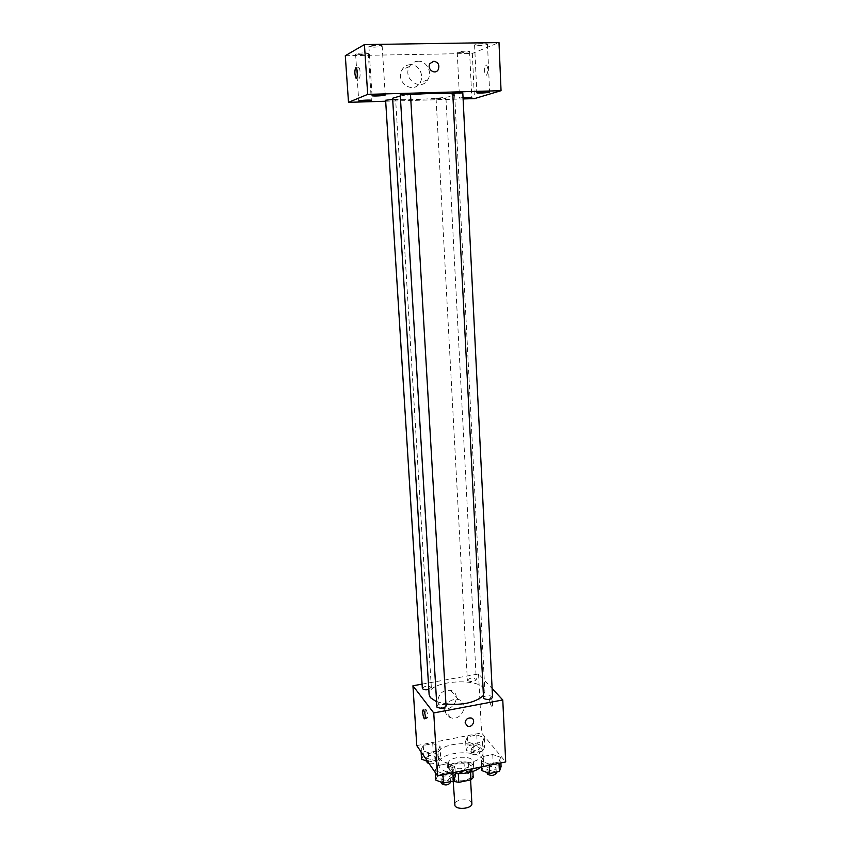 <?xml version="1.0" encoding="UTF-8"?>
<svg xmlns="http://www.w3.org/2000/svg" width="851" height="851" viewBox="0 0 851 851"><rect width="100%" height="100%" fill="white"/><g stroke="black" fill="none" stroke-linecap="round" stroke-linejoin="round"><path stroke-width="0.64" stroke-dasharray="4.25 3.19" d="M471.88 803.589C471.965 797.972 453.817 798.983 454.53 804.567M453.392 778.367C455.987 782.729 471.135 780.793 470.401 776.208C470.497 770.804 452.243 771.825 452.945 777.176L453.392 778.367M470.582 772.155L470.497 770.58L472.709 768.325L468.507 762.794L463.997 761.953L451.934 764.389L452.466 773.527L464.497 771.07L469.007 771.931L473.199 777.537M453.551 780.516L450.2 775.782L452.466 773.527M470.497 770.58L458.264 773.091L458.295 773.644M454.094 779.208L453.689 772.208L449.668 766.613L450.2 775.782M453.689 772.208L458.264 773.091M451.934 764.389L449.668 766.613M465.21 772.931C455.849 774.112 450.339 772.548 448.679 768.23C447.69 760.688 473.784 759.23 473.645 766.836C473.475 769.602 470.656 771.644 465.21 772.931M464.944 768.283C470.412 766.996 473.22 764.975 473.401 762.23C473.539 754.677 447.424 756.135 448.403 763.624L449.02 765.262C452.126 768.41 457.434 769.421 464.944 768.283M463.997 761.953L464.497 771.07M472.709 768.325L472.879 771.463M468.507 762.794L469.007 771.931M480.911 767.017L483.411 761.815C483.602 748.199 436.701 750.816 438.414 764.336L439.467 767.198C442.158 770.666 447.435 772.772 455.296 773.516M438.903 757.911C445.307 768.836 484.9 763.964 482.932 752.571C483.134 739.147 436.159 741.774 437.861 755.092L438.903 757.911M500.622 757.294L498.941 762.081L489.24 764.06L481.347 761.209L483.177 756.454L492.75 754.518L500.622 757.294L498.941 762.081L489.24 764.06L481.347 761.209L483.177 756.454L492.75 754.518L500.622 757.294L500.899 762.932M484.272 737.551L482.517 741.998L473.135 743.848L465.625 741.221L467.518 736.796L476.773 734.977L484.272 737.551L482.517 741.998L473.135 743.848L465.625 741.221L467.518 736.796L476.773 734.977L484.272 737.551L484.73 746.572L482.985 751.082L473.624 752.954L466.125 750.284L467.997 745.795L477.251 743.955L484.73 746.572M416.777 745.593L481.592 732.913L505.707 761.953M454.902 766.581L452.806 771.495L442.86 773.527L435.148 770.58L437.393 765.687L447.2 763.709L454.902 766.581L452.806 771.495L442.86 773.527L435.148 770.58L437.393 765.687L447.2 763.709L454.902 766.581L455.221 772.272M440.063 746.253L437.925 750.827L428.33 752.72L420.99 750.008L423.255 745.465L432.733 743.604L440.063 746.253L437.925 750.827L428.33 752.72L420.99 750.008L423.255 745.465L432.733 743.604L440.063 746.253L440.605 755.369L438.478 760.007L428.893 761.922L427.659 761.454M436.403 701.66L445.935 704.011M483.187 695.692L484.868 691.459C485.166 676.683 427.181 679.928 429.117 694.576M422.085 684.13L478.549 673.971L492.112 688.512M467.614 680.587C471.348 682.14 474.241 681.811 476.273 679.609C473.177 677.481 470.209 677.63 467.369 680.055L467.614 680.587M492.548 697.416C492.644 694.937 482.953 695.373 483.304 697.82M446.052 706.022C446.126 703.479 436.329 704.085 436.701 706.596M422.341 688.289C424.458 685.959 427.393 685.598 431.138 687.193L428.808 689.512M478.549 673.971L481.592 732.913M437.797 701.118C438.148 704.66 439.935 707.043 443.169 708.266C454.136 712.393 462.231 693.086 450.658 690.352C443.052 689.757 438.754 693.352 437.797 701.118M491.282 705.926L491.516 706.139C493.41 707.681 492.516 698.671 490.655 697.543C489.091 698.714 489.293 701.511 491.282 705.926L491.506 706.139C493.41 707.681 492.516 698.671 490.655 697.543C489.08 698.714 489.293 701.511 491.282 705.926M426.213 709.83C427.979 714.361 428.213 717.202 426.925 718.35C425.33 717.148 424.383 708 426.021 709.617L426.213 709.83M445.19 710.425C445.541 714.032 447.36 716.446 450.647 717.691C461.795 721.85 470.05 702.181 458.285 699.426C450.541 698.852 446.179 702.522 445.19 710.425M465.114 722.967C465.571 719.382 467.561 717.712 471.06 717.967L471.06 717.967M400.108 96.046L410.512 94.769M452.53 93.918L454.679 94.791C455.987 98.237 391.694 101.833 392.609 98.259M385.62 100.248L395.449 99.833L392.683 99.471M462.806 92.802C463.082 93.387 452.296 94.014 452.498 93.408M410.49 94.291C410.767 94.876 399.832 95.472 400.044 94.855M436.318 98.642L445.967 98.216C446.232 98.748 435.893 99.344 436.095 98.78L436.318 98.642M385.684 101.237L463.114 98.95M463.04 97.461L459.519 98.142L463.082 98.408M345.293 55.698L472.326 53.453L498.994 42.55M472.326 53.453L474.464 98.61M486.464 75.196C488.272 72.346 488.346 69.005 486.687 65.176C484.623 63.059 483.698 73.377 485.793 75.016L486.464 75.196C488.272 72.346 488.346 69.005 486.687 65.187C484.613 63.059 483.698 73.377 485.793 75.016L486.464 75.196M410.437 64.655C406.799 64.846 404.002 66.559 402.023 69.803C394.694 81.643 413.118 94.886 419.905 82.813C424.755 75.686 418.766 64.112 410.437 64.655M461.433 52.858L457.561 52.124C459.38 51.209 469.89 50.794 469.592 51.645L461.433 52.858M360.42 54.624L355.771 53.89C357.154 52.922 368.589 52.539 368.292 53.453L360.42 54.624M373.855 47.156L369.1 46.326C370.6 45.284 382.45 44.88 382.152 45.88C381.471 46.56 378.706 46.986 373.855 47.156M478.879 45.507L474.954 44.688C476.943 43.709 487.793 43.273 487.485 44.188C486.698 44.88 483.825 45.316 478.879 45.507M418.118 61.208C414.416 61.389 411.554 63.144 409.533 66.463C402.055 78.558 420.82 92.121 427.755 79.771C432.712 72.495 426.617 60.666 418.118 61.208M438.222 69.665C435.063 75.399 426.468 69.091 429.968 63.58L429.968 63.57M358.548 67.654L359.069 67.846C360.675 69.58 360.345 80.217 358.75 77.994C357.399 74.08 357.324 70.633 358.548 67.654M421.564 759.166L423.83 754.55L433.287 752.678L440.605 755.369M426.862 758.103C430.563 759.954 433.467 759.571 435.552 756.965C432.425 754.539 429.468 754.741 426.67 757.571L426.862 758.103M437.925 750.827L438.478 760.007M428.33 752.72L428.893 761.922M420.99 750.008L421.107 751.912M423.255 745.465L423.83 754.55M432.733 743.604L433.287 752.678M429.234 763.751C432.957 764.092 435.159 763.347 435.829 761.517C432.702 759.071 429.744 759.273 426.957 762.124M471.305 749.252C475.007 751.029 477.858 750.688 479.847 748.21C476.773 745.784 473.847 745.933 471.06 748.646L471.305 749.252M482.517 741.998L482.985 751.082M473.135 743.848L473.624 752.954M465.625 741.221L466.125 750.284M467.518 736.796L467.997 745.795M476.773 734.977L477.251 743.955M471.539 753.763C475.252 755.56 478.092 755.209 480.081 752.72C477.017 750.274 474.092 750.422 471.305 753.156L471.539 753.763M435.733 780.059L437.957 775.091L447.743 773.091L455.434 776.006M441.212 778.931C445.084 780.92 448.083 780.527 450.222 777.74C450.275 774.889 440.616 775.495 440.999 778.325L441.212 778.931M452.806 771.495L452.87 772.751M442.86 773.527L442.935 774.782M435.148 770.58L435.276 772.548M437.393 765.687L437.957 775.091M447.2 763.709L447.743 773.091M450.498 782.452C450.541 779.58 440.892 780.186 441.275 783.037M481.836 770.58L483.655 765.751L493.218 763.804L501.079 766.634M487.187 769.485C491.059 771.4 494.005 771.049 496.048 768.421C496.122 765.634 486.559 766.038 486.921 768.804L487.187 769.485M498.941 762.081L498.994 763.326M489.24 764.06L489.304 765.304M481.347 761.209L481.645 766.868M483.177 756.454L483.655 765.751M492.75 754.518L493.218 763.804M496.271 773.08C496.346 770.272 486.793 770.687 487.155 773.474M470.603 779.91L470.401 776.208M453.168 781.037L452.945 777.176M448.403 763.624L448.679 768.23M473.401 762.23L473.645 766.836M437.861 755.092L438.414 764.336M482.932 752.571L483.411 761.815M426.021 709.617L423.564 710.074M426.925 718.35L425.075 718.701M458.285 699.426L450.658 690.352M450.647 717.691L443.169 708.266M454.679 94.791L484.868 691.459M431.34 687.682L395.641 99.705M436.095 98.78L467.369 680.055M445.967 98.216L476.273 679.609M474.581 44.997L476.826 92.77M487.485 44.188L489.623 92.004M368.887 46.56L372.068 95.663M382.152 45.88L385.216 94.972M355.59 54.092L358.739 101.046M368.292 53.453L371.344 100.397M457.242 52.39L459.519 98.142M469.592 51.645L471.773 97.418M409.533 66.463L402.023 69.803M427.755 79.771L419.905 82.813M359.069 67.846L356.229 67.91M358.75 77.994L356.654 78.047M426.67 757.571L426.894 761.166M435.552 756.965L435.829 761.517M471.06 748.646L471.305 753.156M479.847 748.21L480.081 752.72M440.999 778.325L441.233 782.186M450.222 777.74L450.445 781.601M486.921 768.804L487.102 772.527M496.048 768.421L496.229 772.134"/><path stroke-width="1.28" d="M453.168 781.037L454.966 805.801C457.561 810.354 472.624 808.376 471.88 803.589L470.603 779.91M470.582 772.155L470.997 779.824L473.199 777.537L472.879 771.463M470.997 779.824L458.795 782.356L454.221 781.463L453.551 780.516M458.295 773.644L458.795 782.356M454.094 779.208L454.221 781.463M455.296 773.516C466.518 773.995 475.06 771.836 480.911 767.017M492.112 688.512L502.771 699.958L505.707 761.953L437.563 775.889L416.777 745.593L412.937 685.778L422.085 684.13M502.771 699.958L433.744 712.936L437.563 775.889M465.114 722.967C465.582 719.382 467.561 717.712 471.06 717.967C476.305 719.169 472.72 727.999 467.678 726.286L465.114 722.967L467.678 726.286C472.72 727.999 476.305 719.169 471.06 717.967M400.108 96.046L392.609 98.259L429.117 694.576L430.361 697.629L436.403 701.66M445.935 704.011C462.997 705.341 475.411 702.564 483.187 695.692M433.744 712.936L412.937 685.778M483.57 698.426C487.474 700.096 490.474 699.767 492.548 697.416L462.806 92.802L452.764 93.248L483.57 698.426M436.914 707.128C440.818 708.872 443.86 708.5 446.052 706.022L410.49 94.291C407.863 93.865 404.438 94.004 400.236 94.716L436.914 707.128M428.808 689.512C425.245 690.118 423.085 689.704 422.341 688.289L385.62 100.248L392.683 99.471M423.755 710.287C425.511 714.819 425.755 717.67 424.468 718.808C422.883 717.606 421.936 708.457 423.564 710.074L423.755 710.287M410.512 94.769C426.096 93.227 446.711 92.823 452.53 93.918M463.114 98.95L474.464 98.61L501.048 90.685L367.696 94.376L348.506 102.333L385.684 101.237M477.188 92.557L476.826 92.77C476.56 93.525 489.942 92.716 489.623 92.004C489.942 91.376 479.177 91.855 477.188 92.557M372.281 95.493L372.068 95.663C371.823 96.44 385.567 95.716 385.216 94.972C385.535 94.28 373.791 94.759 372.281 95.493M358.931 100.907L358.739 101.046C358.505 101.769 371.674 101.088 371.344 100.397C371.642 99.758 360.313 100.227 358.931 100.907M463.082 98.408L471.773 97.418L463.04 97.461M367.696 94.376L364.43 44.571L498.994 42.55L501.048 90.685M364.43 44.571L345.293 55.698L348.506 102.333M355.729 67.718L356.229 67.91C357.835 69.644 357.516 80.281 355.941 78.058C354.58 74.143 354.516 70.697 355.729 67.718M429.968 63.58L433.829 61.229C438.329 62.251 439.786 65.059 438.233 69.665C435.063 75.399 426.468 69.091 429.968 63.57L433.84 61.229C438.318 62.251 439.786 65.059 438.222 69.665L438.233 69.665M427.659 761.454L421.564 759.166L421.107 751.912M426.894 761.166L427.149 762.666L429.234 763.751M455.221 772.272L455.434 776.006L453.349 780.995L443.435 783.048L435.733 780.059L435.276 772.548M452.87 772.751L453.349 780.995M442.935 774.782L443.435 783.048M441.233 782.186L441.499 783.643C445.36 785.654 448.36 785.26 450.498 782.452L450.445 781.601M500.899 762.932L501.079 766.634L499.399 771.485L489.708 773.485L481.836 770.58L481.645 766.868M498.994 763.326L499.399 771.485M489.304 765.304L489.708 773.485M487.102 772.527L487.421 774.155C491.293 776.091 494.24 775.729 496.271 773.08L496.229 772.134M425.075 718.701L424.468 718.808M356.654 78.047L355.941 78.058"/></g></svg>
